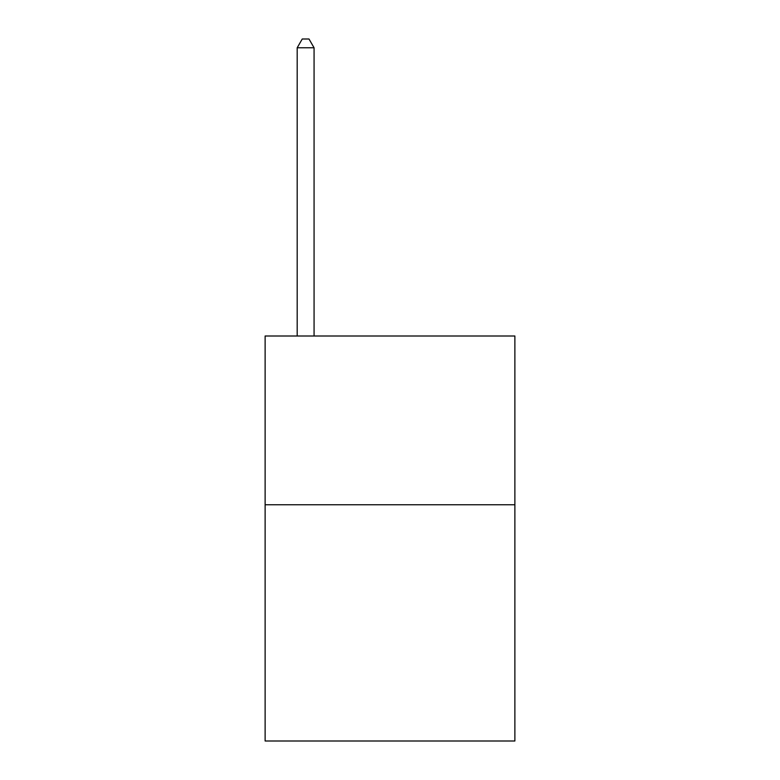 <?xml version="1.0" encoding="UTF-8"?>
<svg xmlns="http://www.w3.org/2000/svg" width="780" height="780" viewBox="0 0 780 780"><rect width="100%" height="100%" fill="white"/><g stroke="black" fill="none" stroke-linecap="round" stroke-linejoin="round"><path stroke-width="1.17" d="M514.878 504.748L514.878 741L265.122 741L265.122 336.005L514.878 336.005L514.878 504.748L265.122 504.748M314.067 336.005L314.067 47.775L297.19 47.775L297.19 336.005M297.19 47.775L302.25 39L308.997 39L314.067 47.775"/></g></svg>
